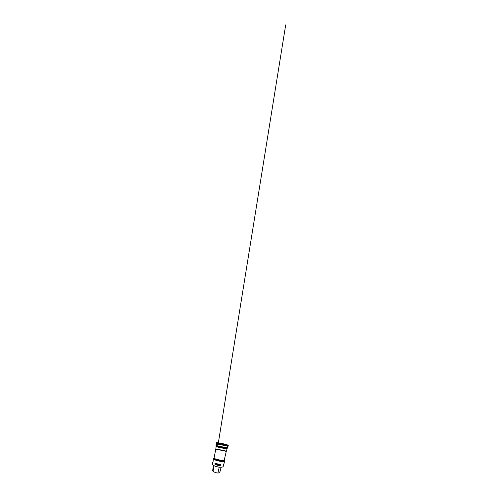 <?xml version="1.0" encoding="UTF-8"?>
<svg xmlns="http://www.w3.org/2000/svg" width="498" height="498" viewBox="0 0 498 498"><rect width="100%" height="100%" fill="white"/><g stroke="black" fill="none" stroke-linecap="round" stroke-linejoin="round"><path stroke-width="0.75" d="M216.898 442.921L227.804 445.262M224.38 460.513L224.61 460.999C224.53 461.634 221.859 461.708 218.722 461.03C215.578 460.357 213.175 459.2 213.356 458.59L213.773 458.235M223.515 464.223L223.172 466.632C222.538 467.267 220.097 467.392 217.477 466.831C214.85 466.271 212.677 465.151 212.36 464.317L213.001 462.063M215.012 463.37L220.583 464.578L220.409 465.35C218.547 465.717 216.387 465.219 214.949 464.099L215.012 463.37L220.658 464.659M223.683 464.951L223.079 465.101L224.013 463.563L224.61 460.999M213.356 458.59L213.013 462.175L212.87 462.816L212.59 462.542M222.861 466.844C222.04 467.342 219.805 467.385 217.464 466.887C215.124 466.383 213.107 465.425 212.559 464.634M213.524 465.449L212.634 470.629L213.032 471.307C214.084 472.123 216.039 472.845 217.894 473.063L219.68 472.745L221.224 467.23M217.091 445.729L217.707 442.903L219.462 443.282L217.95 442.678L217.091 445.729L227.318 447.907L227.698 447.814L228.296 445.218L224.978 444.104L216.674 442.579L215.951 445.305L217.091 445.729M216.238 445.673L215.833 448.866L226.335 451.113L227.038 449.072L216.039 446.712L227.044 449.053L227.144 448.617L216.126 446.252L227.144 448.611L227.281 448.038L216.238 445.654L227.287 448.026L227.76 446.22L216.543 443.818L227.767 446.214L227.935 445.473L216.692 443.058L216.238 445.654M224.225 460.227L224.312 460.407C224.424 460.899 223.079 461.123 220.913 460.862C218.746 460.606 216.132 459.891 214.825 459.212L214.028 458.036M226.254 451.369L215.808 449.128L214.084 457.892L215.061 458.783L220.707 460.339C222.762 460.613 224.15 460.476 224.231 460.065L226.335 451.126M217.894 473.063L219.232 467.168M213.032 471.307L214.04 465.736M219.68 472.745L221.081 467.236M214.949 464.099L220.409 465.35M214.887 463.993L220.514 465.281M215.105 463.327L220.583 464.578M216.692 443.058L222.562 443.905L227.935 445.473M214.084 457.892L213.412 458.471M224.231 460.065L224.61 460.868M218.317 443.077L285.696 24.9L218.317 443.077C218.703 440.718 218.373 442.753 218.323 443.077M217.371 448.978L217.259 449.669"/></g></svg>
